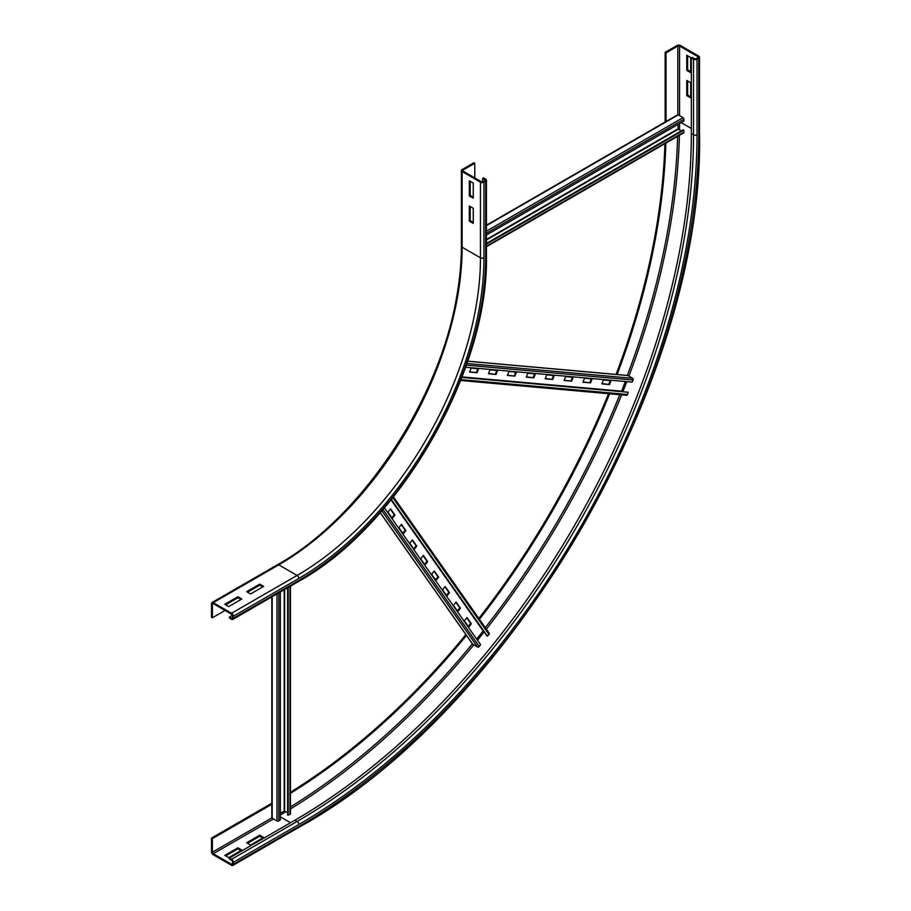 <?xml version="1.0" encoding="UTF-8"?>
<svg xmlns="http://www.w3.org/2000/svg" width="911" height="911" viewBox="0 0 911 911"><rect width="100%" height="100%" fill="white"/><g stroke="black" fill="none" stroke-linecap="round" stroke-linejoin="round"><path stroke-width="1.37" d="M263.678 586.399L250.582 593.961L246.653 591.694L259.749 584.122L263.678 586.399M262.801 586.9L259.749 585.135L247.519 592.196M259.749 584.122L259.749 585.135M241.848 599.005L228.752 606.567L224.823 604.289L237.919 596.728L241.848 599.005M240.971 599.506L237.919 597.741L225.689 604.802M237.919 596.728L237.919 597.741M469.324 221.122L469.324 206L473.253 208.266L473.253 223.4L469.324 221.122L470.201 220.621L473.253 222.386M470.201 206.501L470.201 220.621M229.401 618.034L231.588 619.298A2.471 1.423 -120 0 0 232.817 619.412A2.471 1.423 -120 0 0 233.33 618.284L233.33 616.269A2.471 1.423 -120 0 0 231.588 613.24L213.254 602.649A2.471 1.423 -120 0 0 212.012 602.535A2.471 1.423 -120 0 0 211.5 603.663L211.5 617.271L212.377 617.783L212.377 604.164A1.23 0.717 60 0 1 213.254 603.663L231.588 614.253A1.23 0.717 60 0 1 232.464 615.768L232.464 617.783A1.23 0.717 60 0 1 231.588 618.284L229.401 617.02L229.401 618.034M232.385 615.301L229.401 617.02M225.04 610.472L212.377 617.783M469.324 195.922L469.324 180.788L473.253 183.065L473.253 198.188L469.324 195.922L470.201 195.409L473.253 197.175M470.201 181.3L470.201 195.409M474.79 163.274L473.914 162.773L462.128 169.571A2.471 1.423 0 0 0 461.399 170.585A2.471 1.423 0 0 0 462.128 171.587L480.461 182.177A2.471 1.423 0 0 0 483.957 182.177L485.7 181.175A2.471 1.423 0 0 0 486.428 180.162A2.471 1.423 0 0 0 485.7 179.148L483.513 177.896L482.648 178.397L484.834 179.661A1.23 0.717 180 0 1 484.834 180.663L483.081 181.676A1.23 0.717 180 0 1 481.338 181.676L462.993 171.086A1.23 0.717 180 0 1 462.993 170.084L474.79 163.274L474.79 177.896M482.648 181.836L482.648 178.397M250.582 845.032L246.653 842.766L259.749 835.205L263.678 837.471L250.582 845.032M262.801 837.972L259.749 836.207L247.519 843.267M259.749 835.205L259.749 836.207M228.752 857.638L224.823 855.372L237.919 847.811L241.848 850.077L228.752 857.638M240.971 850.578L237.919 848.813L225.689 855.873M237.919 847.811L237.919 848.813M690.697 82.73L690.697 97.853L686.769 95.587L686.769 80.464L690.697 82.73M687.634 80.965L687.634 95.086L690.697 96.851M686.769 95.587L687.634 95.086M271.831 803.274L211.5 838.097L211.5 851.717A2.471 1.423 -120 0 0 213.254 854.746L231.588 865.325A2.471 1.423 -120 0 0 232.817 865.45A2.471 1.423 -120 0 0 233.33 864.323L233.33 862.307A2.471 1.423 -120 0 0 231.588 859.278L229.401 858.014L229.401 859.027L231.588 860.291A1.23 0.717 60 0 1 232.464 861.795L232.464 863.81A1.23 0.717 60 0 1 231.588 864.323L213.254 853.732A1.23 0.717 60 0 1 212.377 852.218L212.377 838.61L211.5 838.097M272.195 804.071L212.377 838.61M294.902 820.207L297.077 821.46A2.471 1.423 60 0 1 298.831 824.489A563.135 325.136 -60 0 0 697.029 134.782A2.471 1.423 180 0 1 693.533 134.782L691.347 133.53A560.675 323.701 -60 0 1 294.902 820.207L229.401 858.014M690.697 57.53L690.697 72.652L686.769 70.375L686.769 55.252L690.697 57.53M687.634 55.765L687.634 69.874L690.697 71.639M686.769 70.375L687.634 69.874M664.916 143.665A548.934 316.926 -60 0 1 616.098 374.421M608.559 393.7A548.934 316.926 -60 0 1 478.822 618.421M465.885 634.591A548.934 316.926 -60 0 1 290.461 792.251M665.827 143.141A548.934 316.926 -60 0 1 617.123 374.512M609.596 393.791A548.934 316.926 -60 0 1 479.425 619.275M466.478 635.434A548.934 316.926 -60 0 1 290.461 793.287M666.032 121.937L666.032 52.861L677.818 46.051A1.23 0.717 180 0 1 679.56 46.051L697.906 56.641A1.23 0.717 180 0 1 697.906 57.655L696.152 58.657A1.23 0.717 180 0 1 694.41 58.657L692.223 57.393L691.347 57.905L693.533 59.158A2.471 1.423 0 0 0 697.029 59.158L698.771 58.156A2.471 1.423 0 0 0 699.5 57.142A2.471 1.423 0 0 0 698.771 56.14L680.437 45.55A2.471 1.423 0 0 0 676.941 45.55L665.155 52.36L665.155 122.017M691.347 133.53L691.347 57.905M666.032 52.861L665.155 52.36M486.428 225.211L677.636 114.809A1.23 0.717 60 0 1 678.251 114.877L683.056 117.644A1.23 0.717 60 0 1 683.922 119.239L683.785 121.095L486.428 235.038M678.035 124.42L678.035 128.861L681.223 130.956M486.428 244.114L683.785 130.171L683.922 132.186A1.23 0.717 60 0 1 683.671 132.835L486.428 246.71M683.785 130.171L683.136 129.852L486.428 243.431M469.677 371.756L477.125 372.747L469.564 372.064L471.089 368.124L478.651 368.807L477.125 372.747M476.464 372.36L477.876 368.739M488.581 373.442L496.028 374.432L488.467 373.761L489.993 369.82L497.554 370.492L496.028 374.432M495.368 374.057L496.78 370.424M507.495 375.138L514.931 376.118L507.37 375.446L508.896 371.506L516.457 372.178L514.931 376.118M514.282 375.742L515.683 372.109M526.399 376.824L533.846 377.803L526.273 377.131L527.811 373.191L535.372 373.874L533.846 377.803M533.186 377.427L534.598 373.806M545.302 378.509L552.749 379.5L545.188 378.817L546.714 374.888L554.275 375.56L552.749 379.5M552.089 379.124L553.501 375.491M564.205 380.206L571.652 381.185L564.091 380.513L565.617 376.573L573.178 377.245L571.652 381.185M571.003 380.809L572.404 377.177M583.12 381.891L590.556 382.871L582.994 382.199L584.52 378.259L592.093 378.942L590.556 382.871M589.907 382.495L591.319 378.862M602.023 383.577L609.47 384.567L601.909 383.884L603.435 379.944L610.996 380.627L609.47 384.567M608.81 384.18L610.222 380.559M627.235 375.491A1.23 0.979 95.1 0 1 627.907 375.548L632.701 378.316A1.23 0.979 95.1 0 1 633.099 380.035L632.132 382.119L465.589 367.247M625.322 381.515L621.553 391.411M461.854 377.393L628.203 392.242L627.497 394.486A1.23 0.979 95.1 0 1 626.153 395.203M628.203 392.242L461.945 377.154M392.299 518.359L387.938 512.153L390.58 508.862L394.953 515.068L392.299 518.359M391.855 517.721L394.292 514.692L390.375 509.112M394.292 514.692L394.953 515.068M403.22 533.892L398.847 527.674L401.5 524.383L405.862 530.601L403.22 533.892M402.776 533.254L405.213 530.225L401.295 524.645M405.213 530.225L405.862 530.601M414.129 549.424L409.768 543.207L412.41 539.916L416.782 546.133L414.129 549.424M413.685 548.786L416.122 545.746L412.205 540.177M416.122 545.746L416.782 546.133M425.05 564.945L420.688 558.739L423.33 555.448L427.692 561.654L425.05 564.945M424.606 564.308L427.043 561.278L423.125 555.699M427.043 561.278L427.692 561.654M435.959 580.478L431.598 574.272L434.251 570.969L438.612 577.187L435.959 580.478M435.515 579.84L437.952 576.811L434.035 571.231M437.952 576.811L438.612 577.187M446.88 596.01L442.518 589.793L445.16 586.502L449.522 592.719L446.88 596.01M446.436 595.373L448.872 592.332L444.955 586.764M448.872 592.332L449.522 592.719M457.8 611.532L453.427 605.325L456.081 602.034L460.442 608.241L457.8 611.532M457.345 610.905L459.793 607.865L455.864 602.296M459.793 607.865L460.442 608.241M468.709 627.064L464.348 620.858L466.99 617.567L471.363 623.773L468.709 627.064M468.265 626.426L470.702 623.397L466.785 617.817M470.702 623.397L471.363 623.773M488.911 632.906A1.23 0.979 144.9 0 1 488.968 634.432L487.385 636.151L486.77 635.719L391.183 499.718M391.343 499.524L487.385 636.151M483.331 630.822L476.647 639.032M384.419 507.837L480.575 644.624L479.254 646.503A1.23 0.979 144.9 0 1 477.569 647.026L472.763 644.248A1.23 0.979 144.9 0 1 472.388 643.701M271.831 596.887L271.831 817.679A1.23 0.717 0 0 0 272.195 818.192L277.001 820.959A1.23 0.717 0 0 0 278.812 820.913L280.349 819.877L280.349 591.979M287.614 812.726L284.198 811.006L280.349 813.227M287.614 587.789L287.614 814.924L290.017 814.445A1.23 0.717 0 0 0 290.461 813.899L290.461 586.137M288.206 815.334L288.206 587.436M232.464 617.783L231.588 618.284M213.254 603.663L212.377 604.164M212.012 602.535L277.513 564.718A2.471 1.423 60 0 1 278.743 564.843L213.254 602.649M277.513 564.718C360.483 518.53 439.102 401.193 456.582 297.248C459.793 279.506 461.399 262.493 461.399 246.209A2.471 1.423 0 0 0 462.128 247.211A259.339 149.734 -60 0 1 278.743 564.843L297.077 575.433L231.588 613.24M462.128 171.587L462.128 247.211L480.461 257.802A259.339 149.734 -60 0 1 297.077 575.433A2.471 1.423 60 0 1 298.831 578.451L233.33 616.269M485.7 181.175L485.7 256.8A264.281 152.581 -60 0 1 298.831 580.466L233.33 618.284M298.831 580.466A2.471 1.423 60 0 1 298.318 581.605L232.817 619.412M480.461 182.177L480.461 257.802A2.471 1.423 0 0 0 483.957 257.802A261.81 151.158 -60 0 1 298.831 578.451M485.7 256.8A2.471 1.423 0 0 0 486.428 255.786L486.428 180.162M484.834 180.663L484.834 179.661M483.957 182.177L483.957 257.802M462.993 171.086L462.993 170.084M271.877 817.873L212.377 852.218M273.505 818.943L213.254 853.732M280.349 816.848L290.529 822.724M232.464 863.81L231.588 864.323M693.533 59.158L693.533 134.782A560.675 323.701 -60 0 1 297.077 821.46L231.588 859.278M298.831 824.489L233.33 862.307M298.831 826.505A2.471 1.423 60 0 1 298.318 827.632C512.859 710.079 704.966 377.348 699.5 132.767A2.471 1.423 180 0 1 698.771 133.78A565.606 326.559 -60 0 1 298.831 826.505L233.33 864.323M677.613 136.331A565.606 326.559 -60 0 1 627.337 375.423M619.81 394.714A565.606 326.559 -60 0 1 485.312 627.656M472.376 643.815A565.606 326.559 -60 0 1 290.461 806.907M679.56 123.543A566.847 327.265 -60 0 1 679.504 129.966M679.39 135.306A566.847 327.265 -60 0 1 628.909 376.129M626.814 381.641A566.847 327.265 -60 0 1 622.942 391.525M621.609 394.873A566.847 327.265 -60 0 1 486.349 629.137M484.128 631.961A566.847 327.265 -60 0 1 477.501 640.251M473.777 644.829A566.847 327.265 -60 0 1 290.461 808.957M285.883 811.724A566.847 327.265 -60 0 1 280.349 814.992M681.166 122.609L691.347 128.485M697.029 134.782L697.029 59.158M698.771 133.78L698.771 58.156M697.906 56.641L697.906 57.655M677.818 46.051L677.818 114.752M679.56 46.051L679.56 115.629M683.922 119.239L486.428 233.262M683.056 117.644L486.428 231.166M678.251 114.877L486.428 225.621M486.428 239.491L678.035 128.861M486.428 239.992L678.251 129.237M683.922 132.186L486.428 246.209M633.099 380.035L466.33 365.14M632.701 378.316L466.899 363.512M627.907 375.548L467.673 361.234M462.036 376.926L621.575 391.172M627.497 394.486L460.989 379.614M488.968 634.432L392.835 497.668M391.024 499.911L483.137 630.947M472.763 644.248L380.263 512.642M477.569 647.026L381.846 510.832M479.254 646.503L382.973 509.522M278.812 592.867L278.812 820.913M277.001 593.915L277.001 820.959M272.195 596.682L272.195 818.192M284.198 811.006L284.198 589.747M284.642 811.006L284.642 589.497M290.017 586.388L290.017 814.445M298.318 581.605C398.995 526.399 488.956 370.583 486.428 255.786M461.399 246.209L461.399 170.585M298.318 827.632L232.817 865.45M699.5 57.142L699.5 132.767M467.696 361.166L627.577 375.446M460.647 380.491L626.483 395.306M393.427 496.928L489.173 633.145M380.206 512.699L472.513 644.02"/></g></svg>
